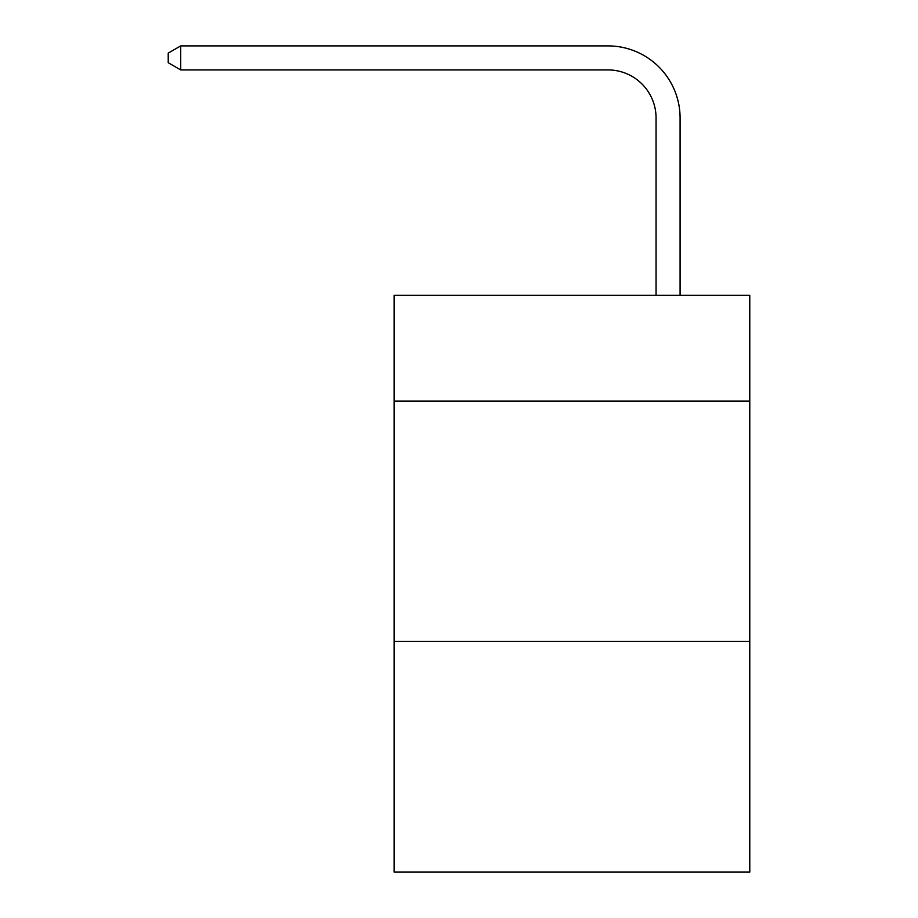 <?xml version="1.0" encoding="UTF-8"?>
<svg xmlns="http://www.w3.org/2000/svg" width="918" height="918" viewBox="0 0 918 918"><rect width="100%" height="100%" fill="white"/><g stroke="black" fill="none" stroke-linecap="round" stroke-linejoin="round"><path stroke-width="1.38" d="M749.776 401.086L749.776 295.344L394.12 295.344L394.12 401.086L749.776 401.086L749.776 872.1L394.12 872.1L394.12 401.086M749.776 641.395L394.12 641.395M656.06 295.344L656.06 117.997A48.057 48.057 94.4 0 0 607.991 69.929L180.72 69.929L168.224 62.722L168.224 53.106L180.72 45.9L607.991 45.9A72.097 72.097 -85.6 0 1 680.089 117.997L680.089 295.344M656.06 117.997A48.057 48.057 94.4 0 0 607.991 69.929A48.057 48.057 94.4 0 1 656.06 117.997A48.057 48.057 94.4 0 0 607.991 69.929A48.057 48.057 94.4 0 1 656.06 117.997A48.057 48.057 94.4 0 0 607.991 69.929A48.057 48.057 94.4 0 1 656.06 117.997A48.057 48.057 94.4 0 0 607.991 69.929A48.057 48.057 94.4 0 1 656.06 117.997A48.057 48.057 94.4 0 0 607.991 69.929A48.057 48.057 94.4 0 1 656.06 117.997A48.057 48.057 94.4 0 0 607.991 69.929A48.057 48.057 94.4 0 1 656.06 117.997A48.057 48.057 94.4 0 0 607.991 69.929A48.057 48.057 94.4 0 1 656.06 117.997A48.057 48.057 94.4 0 0 607.991 69.929A48.057 48.057 94.4 0 1 656.06 117.997A48.057 48.057 94.4 0 0 607.991 69.929A48.057 48.057 94.4 0 1 656.06 117.997A48.057 48.057 94.4 0 0 607.991 69.929A48.057 48.057 94.4 0 1 656.06 117.997A48.057 48.057 94.4 0 0 607.991 69.929A48.057 48.057 94.4 0 1 656.06 117.997A48.057 48.057 94.4 0 0 607.991 69.929A48.057 48.057 94.4 0 1 656.06 117.997A48.057 48.057 94.4 0 0 607.991 69.929A48.057 48.057 94.4 0 1 656.06 117.997A48.057 48.057 94.4 0 0 607.991 69.929A48.057 48.057 94.4 0 1 656.06 117.997A48.057 48.057 94.4 0 0 607.991 69.929A48.057 48.057 94.4 0 1 656.06 117.997A48.057 48.057 94.4 0 0 607.991 69.929A48.057 48.057 94.4 0 1 656.06 117.997A48.057 48.057 94.4 0 0 607.991 69.929A48.057 48.057 94.4 0 1 656.06 117.997A48.057 48.057 94.4 0 0 607.991 69.929A48.057 48.057 94.4 0 1 656.06 117.997A48.057 48.057 94.4 0 0 607.991 69.929A48.057 48.057 94.4 0 1 656.06 117.997A48.057 48.057 94.4 0 0 607.991 69.929A48.057 48.057 94.4 0 1 656.06 117.997A48.057 48.057 94.4 0 0 607.991 69.929A48.057 48.057 94.4 0 1 656.06 117.997A48.057 48.057 94.4 0 0 607.991 69.929A48.057 48.057 94.4 0 1 656.06 117.997A48.057 48.057 94.4 0 0 607.991 69.929A48.057 48.057 94.4 0 1 656.06 117.997A48.057 48.057 94.4 0 0 607.991 69.929A48.057 48.057 94.4 0 1 656.06 117.997A48.057 48.057 94.4 0 0 607.991 69.929A48.057 48.057 94.4 0 1 656.06 117.997A48.057 48.057 94.4 0 0 607.991 69.929A48.057 48.057 94.4 0 1 656.06 117.997A48.057 48.057 94.4 0 0 607.991 69.929A48.057 48.057 94.4 0 1 656.06 117.997A48.057 48.057 94.4 0 0 607.991 69.929A48.057 48.057 94.4 0 1 656.06 117.997A48.057 48.057 94.4 0 0 607.991 69.929A48.057 48.057 94.4 0 1 656.06 117.997A48.057 48.057 94.4 0 0 607.991 69.929A48.057 48.057 94.4 0 1 656.06 117.997A48.057 48.057 94.4 0 0 607.991 69.929A48.057 48.057 94.4 0 1 656.06 117.997A48.057 48.057 94.4 0 0 607.991 69.929A48.057 48.057 94.4 0 1 656.06 117.997M180.72 69.929L180.72 45.9L607.991 45.9"/></g></svg>
